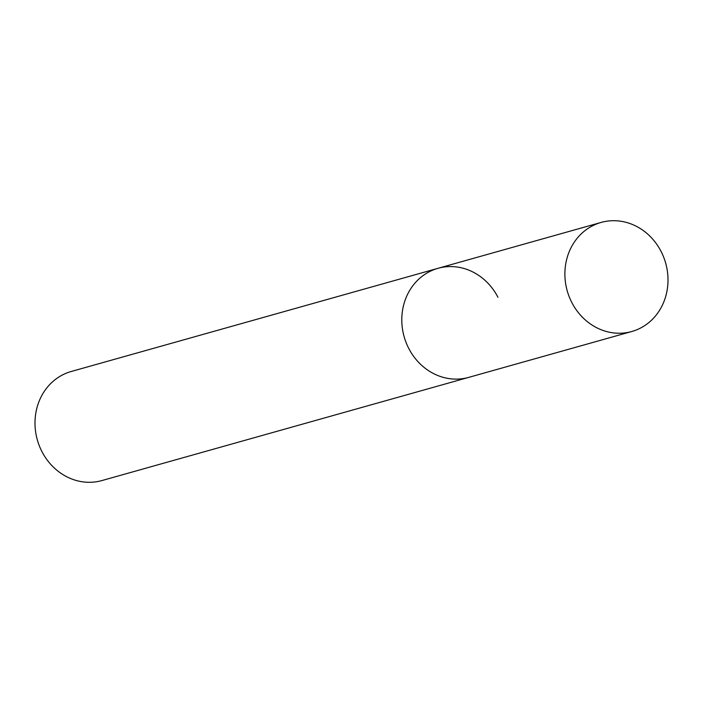 <?xml version="1.0" encoding="UTF-8"?>
<svg xmlns="http://www.w3.org/2000/svg" width="703" height="703" viewBox="0 0 703 703"><rect width="100%" height="100%" fill="white"/><g stroke="black" fill="none" stroke-linecap="round" stroke-linejoin="round"><path stroke-width="1.05" d="M497.952 297.264A56.653 51.134 74.3 0 0 438.013 268.309L71.214 371.492A56.653 51.134 74.3 0 0 41.952 451.616A56.653 51.134 74.3 0 0 101.9 480.562L631.786 331.508A56.653 51.134 74.3 0 0 661.048 251.384A56.653 51.134 74.3 0 0 601.1 222.438A56.653 51.134 74.3 0 0 571.838 302.554A56.653 51.134 74.3 0 0 631.786 331.508M408.751 348.433A56.653 51.134 74.3 0 0 468.699 377.388A56.653 51.134 74.3 0 1 408.751 348.433A56.653 51.134 74.3 0 1 438.013 268.309A56.653 51.134 74.3 0 0 408.751 348.433M438.013 268.309L601.1 222.438"/></g></svg>
